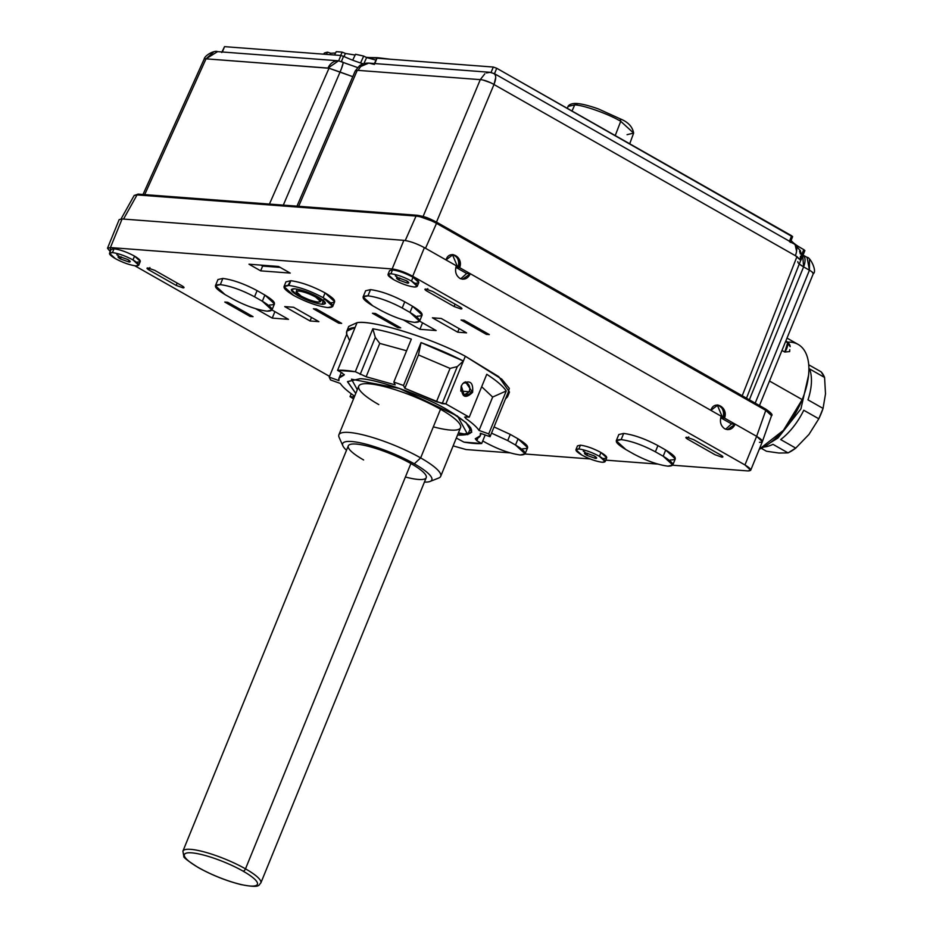<?xml version="1.0" encoding="UTF-8"?>
<svg xmlns="http://www.w3.org/2000/svg" width="933" height="933" viewBox="0 0 933 933"><rect width="100%" height="100%" fill="white"/><g stroke="black" fill="none" stroke-linecap="round" stroke-linejoin="round"><path stroke-width="1.4" d="M405.4 477.008A42.09 8.607 -157.8 0 0 410.893 463.549L245.496 868.845A42.09 8.607 22.2 0 1 260.843 882.956C258.231 885.032 261.147 888.473 240.784 884.542C226.264 880.845 212.141 875.212 198.426 867.655A2.636 1.376 -60.4 0 0 198.752 867.748A39.454 8.07 -157.8 0 0 250.114 886.023A39.454 8.07 -157.8 0 0 243.047 871.119A2.636 1.376 -60.4 0 0 245.496 868.845A42.09 8.607 -157.8 0 0 205.948 852.4A42.09 8.607 -157.8 0 0 182.903 851.141A42.09 8.607 22.2 0 1 205.948 852.4A42.09 8.607 22.2 0 1 245.496 868.845A2.636 1.376 119.6 0 1 243.047 871.119A39.454 8.07 22.2 0 1 250.114 886.023A39.454 8.07 22.2 0 1 198.752 867.748A39.454 8.07 22.2 0 1 191.685 852.844A39.454 8.07 22.2 0 1 243.047 871.119A39.454 8.07 -157.8 0 0 191.685 852.844A39.454 8.07 -157.8 0 0 198.752 867.748A2.636 1.376 119.6 0 1 198.426 867.655A2.636 1.376 119.6 0 1 198.169 867.422M433.332 426.848A54.977 11.243 -157.8 0 0 440.504 409.26L420.655 457.905L414.287 463.806A48.143 9.843 22.2 0 1 424.433 482.081A48.143 9.843 -157.8 0 0 430.078 481.451A48.143 9.843 -157.8 0 0 414.287 463.806A48.143 9.843 -157.8 0 0 364.861 443.886A48.143 9.843 -157.8 0 0 342.901 445.869A48.143 9.843 -157.8 0 0 346.493 450.277A48.143 9.843 22.2 0 1 359.392 442.65A48.143 9.843 22.2 0 1 414.287 463.806L420.655 457.905A54.977 11.243 -157.8 0 0 368.99 436.434A54.977 11.243 -157.8 0 0 338.889 434.79L358.739 386.145A54.977 11.243 22.2 0 1 388.839 387.79A54.977 11.243 22.2 0 1 440.504 409.26A54.977 11.243 -157.8 0 0 368.943 383.801A54.977 11.243 -157.8 0 0 378.786 404.584M198.426 867.655C187.976 860.972 183.113 857.217 183.836 856.401L182.903 851.141L348.301 445.857A42.09 8.607 22.2 0 1 371.346 447.117A42.09 8.607 22.2 0 1 410.893 463.549A42.09 8.607 -157.8 0 0 356.103 444.061A42.09 8.607 -157.8 0 0 363.637 459.969M351.484 379.195L357.304 389.679L351.484 379.195L399.382 388.431L351.484 379.195M457.567 416.095L399.382 388.431L457.567 416.095M470.675 427.629L467.806 434.661L457.543 416.165L467.806 434.661L470.675 427.629M458.441 432.854L467.806 434.661L458.441 432.854M440.504 409.26A54.977 11.243 22.2 0 1 460.54 427.699L440.703 476.331A54.977 11.243 -157.8 0 0 420.655 457.905L440.504 409.26M342.901 445.869L339.134 437.414A54.977 11.243 22.2 0 1 364.208 435.151A54.977 11.243 22.2 0 1 420.655 457.905A54.977 11.243 22.2 0 1 438.685 478.046L430.078 481.451M260.843 882.956A42.09 8.607 -157.8 0 0 245.496 868.845L410.893 463.549A42.09 8.607 22.2 0 1 426.229 477.661L260.843 882.956M121.068 218.928L134.177 195.463L137.046 194.904L123.541 219.068L137.046 194.904L416.048 216.071L417.751 215.43C423.197 216.153 429.332 218.334 436.166 221.984L436.516 223.36L425.506 248.283L446.009 259.922L453.1 254.581L459.059 258.977L459.642 267.666L457.87 267.538L452.423 254.569A9.202 7.604 -85.7 0 1 457.87 267.538L456.062 266.511L459.642 267.666C463.876 257.1 449.391 248.878 446.009 259.922L425.506 248.283L436.516 223.36L765.783 410.368L756.628 436.341L724.498 418.089C728.731 407.523 714.246 399.301 710.864 410.345L459.642 267.666L470.349 273.754L466.652 273.474L455.829 267.316L466.652 273.474L460.797 278.804L466.652 273.474L470.349 273.754L710.864 410.345L717.955 405.004L723.926 409.412L724.498 418.089L722.725 417.961L717.279 404.992A9.202 7.604 -85.7 0 1 722.725 417.961L720.917 416.934L724.498 418.089L735.204 424.177L731.519 423.897L720.684 417.751L731.519 423.897L725.652 429.227L731.519 423.897L735.204 424.177L756.628 436.341L765.783 410.368L435.676 222.882M138.737 194.262L137.046 194.904A1.574 1.306 -85.7 0 1 138.282 194.122L417.284 215.29A1.574 1.306 94.3 0 0 416.048 216.071L405.26 240.504L416.048 216.071L136.451 194.869M431.804 220.923L419.943 216.701M416.713 216.129L416.048 216.071C422.124 216.806 428.947 219.232 436.516 223.36A1.574 0.828 -60.4 0 0 436.364 222.042A1.574 0.828 -60.4 0 0 436.352 222.031L765.631 409.051A1.574 0.828 119.6 0 1 765.783 410.368L765.433 408.992A1.574 0.828 119.6 0 1 765.631 409.051C771.125 412.736 773.084 414.94 771.521 415.675L769.468 412.771M417.751 215.43C423.197 216.141 429.332 218.334 436.166 221.984L436.364 222.042C430.09 219.127 427.955 217.109 417.284 215.29M436.516 222.182L765.433 408.992M797.832 261.602A15.779 3.231 -157.8 0 0 803.593 266.896L749.351 399.802L803.593 266.896L809.436 270.208L755.194 403.126L809.436 270.208A10.52 2.158 22.2 0 1 813.273 273.742L811.967 271.876M765.783 410.368L771.521 415.675L762.378 441.601L756.628 436.341L744.954 464.949C751.473 468.926 752.418 470.908 747.776 470.92L672.681 465.217L747.776 470.92L750.703 470.244L744.954 464.949L412.713 276.261L744.954 464.949L756.628 436.341L762.378 441.636L750.703 470.244M269.439 204.07L329.011 68.237L340.055 72.039L283.317 205.12L340.055 72.039L352.779 76.669L329.011 68.237L269.439 204.07M357.246 70.372L298.677 206.286L357.246 70.372L355.263 70.896L357.246 70.372M484.845 73.8L480.285 79.643L423.104 216.479L480.285 79.643L357.269 70.313L480.285 79.643A10.52 2.519 22.7 0 1 493.977 84.518L796.969 256.598L741.863 396.665L796.945 256.668L800.724 260.33L746.493 398.181M808.013 258.033L807.068 257.38L809.436 270.208L809.471 259.806M759.474 405.552L813.273 273.742C817.46 271.34 809.902 256.54 807.068 257.38L806.952 257.31M466.034 449.543L510.106 452.878L466.034 449.543L453.123 445.881L466.034 449.543M525.011 454.009L590.157 458.954L525.011 454.009M605.762 460.144L657.765 464.086L605.762 460.144M809.436 270.208L803.593 266.896A13.155 6.904 -60.4 0 0 802.707 254.896A13.155 6.904 -60.4 0 0 802.613 254.849M801.4 254.138L802.707 254.896L803.593 266.896L799.278 263.981M800.141 258.989L800.479 256.26M800.316 253.881L799.546 251.059M798.485 248.878L797.26 247.14M143.006 194.472L204.129 59.176A10.52 2.064 24.3 0 1 206.03 58.837L144.697 194.6L206.03 58.837L329.011 68.237L327.984 68.086L338.574 60.808A13.155 10.869 94.3 0 0 338.434 60.808M342.458 62.01C343.764 61.811 342.971 65.158 340.055 72.039L341.186 69.205M341.618 68.039L343.146 63.036M374.378 64.435L368.932 63.117C364.791 63.059 361.654 63.934 359.543 65.742L355.263 70.896L296.974 206.158M368.768 63.106L360.954 66.383M493.429 73.439C496.263 74.453 496.438 78.15 493.977 84.518L436.481 222.112L493.977 84.518L495.68 77.742M796.572 251.175L795.149 244.609M495.621 75.806L494.443 73.672L794.356 244.003A13.155 6.904 119.6 0 1 795.371 255.689L800.724 260.342C801.948 259.467 801.832 256.225 800.362 250.627L794.356 244.014L789.33 241.495M217.727 51.642L217.074 51.607M213.54 52.05L206.03 58.837L217.576 51.63C214.485 50.02 204.654 55.362 204.129 59.176M221.704 52.516L224.55 46.65L340.86 55.479L338.679 60.82A13.155 10.869 94.3 0 0 338.586 60.82L357.491 67.514M337.419 60.808A13.155 10.869 94.3 0 0 327.984 68.086L206.03 58.837M490.175 72.319L486.385 72.937M358.319 70.395A13.155 10.869 -85.7 0 1 368.932 63.117L489.942 72.296M490.548 82.699L483.072 80.051M795.371 255.689L493.977 84.518M489.977 72.308L494.397 73.649M804.409 250.685L803.78 249.601A31.57 6.461 22.2 0 1 791.091 240.422A31.57 6.461 -157.8 0 0 803.78 249.601L801.82 254.394L803.78 249.601L804.887 250.569L803.045 255.094M374.145 64.085L376.979 58.219L493.289 67.048L496.718 68.261L791.674 235.781L789.446 241.215L791.674 235.781L792.63 236.655L790.298 242.382M338.679 60.82L340.86 55.479L224.55 46.65L222.357 51.991L224.328 47.186M340.86 55.479L343.531 56.318L341.478 61.356L343.531 56.318A31.57 6.461 -157.8 0 0 363.357 63.817A31.57 6.461 22.2 0 1 343.531 56.318L340.86 55.479M792.455 236.76L496.718 68.261L494.502 73.707L496.718 68.261L493.289 67.048L491.085 72.447L493.289 67.048L376.979 58.219L374.798 63.561L376.769 58.756M620.2 118.888L620.737 121.302C608.666 114.013 583.358 105.009 574.716 104.928L577.597 103.738L576.827 103.493C582.204 103.913 589.469 105.756 598.613 109.021L620.527 118.992C628.166 122.106 632.539 126.806 633.635 133.104L620.737 121.302L620.2 118.888M627.058 134.667L633.635 133.104L620.737 121.302L615.232 135.565L620.737 121.302C608.666 114.013 583.358 105.009 574.716 104.928L568.174 106.385L574.716 104.928L572.011 111.027L574.716 104.928L577.597 103.738M363.707 56.097L366.622 57.566L363.858 63.654L366.622 57.566L363.707 56.097A97.335 19.908 -157.8 0 0 355.543 54.277L352.674 60.178L355.543 54.277L363.707 56.097L360.558 62.966L363.707 56.097M342.248 52.143L345.455 53.473L343.974 56.516L345.455 53.473L342.248 52.143A97.335 19.908 -157.8 0 0 336.242 51.688L334.539 55L336.242 51.688L342.248 52.143L340.615 55.455L342.248 52.143M327.541 52.155L330.714 53.239L329.99 54.65L330.714 53.239L327.541 52.155A97.335 19.908 -157.8 0 0 324.276 53.111L323.716 54.172L324.276 53.111L327.541 52.155L326.387 54.382L327.541 52.155M366.471 57.484L377.585 57.694L366.471 57.484M388.035 59.059L366.074 57.286M335.577 52.983L330.714 53.239L335.577 52.983M355.181 55.047L345.455 53.473L355.181 55.047M375.789 60.062L366.622 57.566L375.789 60.062M778.95 453.03L788.047 452.89L795.744 448.12L808.969 434.416L795.744 448.12A48.668 25.529 119.6 0 1 788.047 452.89L778.95 453.03L766.494 451.257L778.95 453.03M825.507 393.889L824.574 377.457L821.122 371.835A48.668 25.529 119.6 0 1 824.574 377.457L825.507 393.889L823.058 408.409L807.99 399.849L823.058 408.409A48.668 25.529 119.6 0 1 818.812 418.8L803.756 410.252A48.668 25.529 119.6 0 1 780.676 439.56L795.744 448.12L780.676 439.56A48.668 25.529 -60.4 0 0 803.756 410.252L818.812 418.8L808.969 434.416L818.812 418.8L823.058 408.409L825.507 393.889M766.494 451.257L761.305 448.306L766.494 451.257M772.979 444.341L788.047 452.89L772.979 444.341A48.668 25.529 119.6 0 1 763.66 447.07A48.668 25.529 -60.4 0 0 772.979 444.341M770.18 442.825L777.947 438.009L800.911 408.922L808.573 375.229L800.911 408.922L777.947 438.009L770.18 442.825M809.517 368.897L824.574 377.457L809.517 368.897A48.668 25.529 119.6 0 1 807.99 399.849A48.668 25.529 -60.4 0 0 809.517 368.897M808.724 364.791L821.122 371.835L808.724 364.791M786.997 338.096L798.112 344.405A60.505 31.734 119.6 0 1 802.193 399.592L769.492 381.026L802.193 399.592L783.44 430.323L759.287 449.228A60.505 31.734 -60.4 0 0 802.193 399.592A60.505 31.734 -60.4 0 0 787.65 342.166M781.971 350.435L784.781 352.044L781.971 350.435M785.854 340.907L787.522 343.216A8.28 4.338 119.6 0 1 784.781 352.044L787.522 343.216L790.181 346.633L785.854 340.93M789.668 351.554L784.781 352.044M789.761 349.665L789.633 351.636M134.807 265.777L329.536 376.372L134.807 265.777M110.199 251.607L110.421 247.572L392.163 268.949C398.251 269.765 405.097 272.203 412.713 276.261C405.097 272.214 398.251 269.777 392.163 268.949L110.421 247.572L107.493 248.236L110.199 251.607M510.258 434.393L494.047 426.941L510.258 434.393L507.727 440.598L491.516 433.134L507.727 440.598L510.258 434.393L518.048 438.825L510.258 434.393M522.748 448.761C530.48 448.75 528.906 445.438 518.048 438.825L527.635 447.642L525.104 453.835L515.517 445.018L518.048 438.825L515.517 445.018L507.727 440.598L515.517 445.018C526.375 451.642 527.95 454.954 520.229 454.966L525.104 453.835M269.579 304.974C277.299 304.963 275.736 301.651 264.867 295.038L257.076 290.606C244.388 283.854 232.982 279.795 222.835 278.431L220.666 283.76M137.361 262.068C142.003 262.068 141.058 260.074 134.539 256.108C126.923 252.05 120.077 249.612 114.001 248.796L112.695 252.003M603.791 458.453C608.421 458.453 607.488 456.459 600.969 452.493C593.353 448.435 586.507 445.997 580.419 445.181L579.113 448.388M149.898 267.561L148.93 269.94C146.761 268.622 146.446 267.958 147.985 267.958L154.831 270.395L182.098 285.871C184.256 287.201 184.571 287.854 183.043 287.865L183.474 286.793L183.043 287.865L176.185 285.428L177.165 283.049L176.185 285.428L148.93 269.94L176.185 285.428L183.043 287.865C184.582 287.865 184.268 287.201 182.098 285.871L154.831 270.395L147.985 267.958C146.434 267.958 146.749 268.622 148.93 269.94L149.607 268.261M415.861 283.2C420.491 283.2 419.558 281.206 413.039 277.241C405.423 273.182 398.578 270.745 392.49 269.929L391.184 273.136M417.249 316.182C424.97 316.17 423.395 312.858 412.538 306.234L404.747 301.814C392.058 295.05 380.641 290.991 370.506 289.627L368.325 294.968M670.419 459.969C678.139 459.957 676.577 456.645 665.707 450.021L657.917 445.601C645.228 438.848 633.81 434.778 623.676 433.425L621.495 438.755M454.091 306.514L460.937 308.951C462.488 308.951 462.173 308.287 460.004 306.969L432.737 291.481L425.891 289.043C424.34 289.043 424.655 289.708 426.824 291.026L454.091 306.514L455.071 304.135L454.091 306.514L426.824 291.026C424.667 289.708 424.352 289.043 425.891 289.043L432.737 291.481L460.004 306.969C462.162 308.287 462.476 308.951 460.937 308.951L454.091 306.514M693.697 439.688L686.851 437.25C685.3 437.262 685.615 437.915 687.796 439.245L715.051 454.733L721.909 457.17C723.448 457.158 723.133 456.505 720.964 455.176L693.697 439.688L720.964 455.176C723.122 456.494 723.437 457.158 721.909 457.17L715.051 454.733L687.796 439.245C685.627 437.927 685.312 437.262 686.851 437.25L693.697 439.688M329.781 302.828C337.501 302.828 335.938 299.516 325.069 292.892C312.38 286.139 300.962 282.069 290.828 280.716L287.947 285.428M507.657 394.076L509.313 388.385L501.837 379.23L465.334 356.243C429.798 337.501 373.142 319.937 357.047 322.678L348.72 326.445L357.047 322.678C371.754 319.564 431.303 338.014 465.334 356.243L463.386 361.013C451.047 354.692 436.936 348.557 421.028 342.586L403.522 385.492L393.831 382.052L411.348 339.134C396.478 334.107 383.638 330.655 372.815 328.789L355.31 371.707C347.636 370.424 341.735 369.969 337.583 370.354L357.047 322.678L355.1 327.448L346.784 331.215L346.738 334.236L329.221 377.142L330.55 379.953L329.221 377.142L338.924 380.594C338.224 377.737 339.927 375.906 344.032 375.101L342.458 373.13L337.583 370.354L355.31 371.707L366.133 376.769L395.172 384.863L393.831 382.052L403.522 385.492L421.028 342.586L463.386 361.013L465.334 356.243L498.735 376.64L509.476 392.047L507.529 396.805L507.575 393.784L490.058 436.702L488.729 433.892L506.246 390.974C503.109 386.239 496.613 380.676 486.758 374.285L469.241 417.191L445.881 403.919L463.386 361.013L457.31 366.587L442.184 403.639L445.881 403.919L469.241 417.191L465.555 416.911L465.59 418.346C472.285 422.987 476.763 427.022 479.026 430.44L488.729 433.892L490.058 436.702L480.355 433.25C481.066 436.108 479.364 437.939 475.259 438.755L476.833 440.726L481.696 443.49L485.183 434.965L481.696 443.49L463.981 442.149C471.655 443.432 477.556 443.875 481.696 443.49L476.833 440.726L477.976 437.915L476.833 440.726L475.259 438.755L480.273 435.746L480.355 433.25L490.058 436.702L507.575 393.784L505.453 398.997L507.529 396.805M250.091 316.427L253.053 316.66L227.734 302.28L224.783 302.047L250.091 316.427L250.58 315.249L250.091 316.427L224.783 302.047L227.734 302.28L253.053 316.66L250.091 316.427M400.712 327.856L375.393 313.476L372.442 313.255L397.761 327.635L400.712 327.856L397.761 327.635L372.442 313.255L375.393 313.476L400.712 327.856M288.484 319.343L271.969 309.966L288.484 319.343L272.249 318.106L288.484 319.343M255.747 308.741L272.249 318.106L255.747 308.741M436.154 330.55L419.628 321.162L436.154 330.55L419.908 329.314L436.154 330.55M403.406 319.949L419.908 329.314L403.406 319.949M466.57 332.859L441.251 318.48L432.399 317.803L457.706 332.183L466.57 332.859L457.706 332.183L432.399 317.803L441.251 318.48L466.57 332.859M318.911 321.652L293.592 307.272L284.728 306.607L310.048 320.975L318.911 321.652L310.048 320.975L284.728 306.607L293.592 307.272L318.911 321.652M489.312 334.585L463.993 320.206L461.042 319.984L486.361 334.364L489.312 334.585L486.361 334.364L461.042 319.984L463.993 320.206L489.312 334.585M341.653 323.378L316.334 308.998L313.371 308.776L338.691 323.156L341.653 323.378L338.691 323.156L313.371 308.776L316.334 308.998L341.653 323.378M248.994 264.214L260.68 270.85L290.21 273.089L278.524 266.453L248.994 264.214L278.524 266.453L290.21 273.089L260.68 270.85L248.994 264.214M107.493 248.236L119.167 219.628L122.095 218.963L110.421 247.572L122.095 218.963L403.837 240.341L392.163 268.949L403.837 240.341C409.925 241.169 416.783 243.606 424.387 247.642L412.713 276.261L424.387 247.642L425.506 248.283L424.387 247.642C416.771 243.595 409.925 241.157 403.837 240.341L122.095 218.963L120.789 222.159M724.696 428.772C729.151 430.649 732.65 429.122 735.204 424.177L727.483 429.635L724.696 428.772C720.684 425.833 719.518 421.646 721.186 416.211C719.506 421.646 720.673 425.833 724.696 428.772M710.864 410.345L721.186 416.211L710.864 410.345M459.829 278.349C464.296 280.227 467.795 278.699 470.349 273.754L462.616 279.212L459.829 278.349C455.829 275.398 454.663 271.211 456.33 265.788C454.639 271.223 455.817 275.41 459.829 278.349M446.009 259.922L456.33 265.788L446.009 259.922M595.965 457.065L595.417 458.395L586.857 455.351L587.72 453.251L586.857 455.351L584.466 453.146L585.679 452.867L594.239 455.91L596.642 458.115L595.417 458.395L595.965 457.065M585.679 452.867L585.679 452.867C583.755 452.867 584.14 453.695 586.857 455.351L595.417 458.395C597.353 458.395 596.957 457.567 594.239 455.91L585.679 452.867M482.734 440.936L485.988 442.778C498.665 449.519 510.083 453.578 520.229 454.966C510.083 453.601 498.677 449.543 485.988 442.778L482.734 440.936M215.43 285.743L217.96 279.55L222.835 278.431L220.316 284.623L222.835 278.431C232.982 279.807 244.399 283.865 257.076 290.606L254.557 296.811L257.076 290.606L264.867 295.038L262.348 301.231L254.557 296.811C241.869 290.07 230.451 285.999 220.316 284.623L215.43 285.743L225.016 294.571L232.807 298.992C245.496 305.732 256.902 309.791 267.048 311.167L271.935 310.048L262.348 301.231L264.867 295.038L274.465 303.855L271.935 310.048M109.511 253.286L111.074 249.473L114.001 248.796L112.438 252.61L114.001 248.796C120.077 249.624 126.935 252.062 134.539 256.108L132.987 259.922C125.372 255.875 118.526 253.438 112.438 252.61L109.511 253.286L115.26 258.581C122.876 262.616 129.722 265.054 135.81 265.882L138.737 265.217L132.987 259.922L134.539 256.108L140.3 261.403L138.737 265.217M118.479 255.665L116.823 254.767M575.941 449.671L577.492 445.857L580.419 445.181L578.868 448.995L580.419 445.181C586.507 446.009 593.353 448.446 600.969 452.493L599.406 456.307C591.802 452.26 584.956 449.823 578.868 448.995L575.941 449.671L581.691 454.966C589.294 459.013 596.152 461.438 602.24 462.267L605.167 461.602L599.406 456.307L600.969 452.493L606.718 457.788L605.167 461.602M584.909 452.05L583.242 451.152M184.011 287.644L183.043 287.865M147.006 268.179L147.985 267.958M388.011 274.419L389.562 270.605L392.49 269.929L390.939 273.742L392.49 269.929C398.578 270.757 405.423 273.194 413.039 277.241L411.476 281.055C403.872 277.008 397.015 274.57 390.939 273.742L388.011 274.419L393.761 279.713C401.365 283.749 408.222 286.186 414.299 287.014L417.238 286.349L411.476 281.055L413.039 277.241L418.789 282.536L417.238 286.349M396.98 276.798L395.312 275.9M363.1 296.951L365.619 290.758L370.506 289.627L367.975 295.831L370.506 289.627C380.652 291.014 392.058 295.073 404.747 301.814L402.216 308.007C389.527 301.266 378.122 297.207 367.975 295.831L363.1 296.951L372.687 305.767L380.477 310.199C393.155 316.94 404.572 320.999 414.719 322.375L419.593 321.255L410.007 312.438L412.538 306.234L422.124 315.051L419.593 321.255M402.216 308.007L404.747 301.814L412.538 306.234L410.007 312.438L402.216 308.007L410.007 312.438C420.865 319.051 422.439 322.363 414.719 322.375C404.584 321.01 393.166 316.952 380.477 310.199L372.687 305.767C361.817 299.155 360.255 295.843 367.975 295.831C378.11 297.195 389.527 301.254 402.216 308.007M657.917 445.601L665.707 450.021L663.176 456.225L655.386 451.805L657.917 445.601L655.386 451.805C642.709 445.064 631.291 440.994 621.145 439.618L623.676 433.425C633.822 434.801 645.239 438.86 657.917 445.601M616.27 440.738L618.801 434.545L623.676 433.425L621.145 439.618L616.27 440.738L625.856 449.554L633.647 453.986C646.336 460.727 657.742 464.786 667.888 466.162L672.763 465.042L663.176 456.225L665.707 450.021L675.294 458.849L672.763 465.042M461.38 307.89L460.937 308.951L461.38 307.89M461.917 308.73L460.937 308.951M427.804 288.647L427.512 289.347M424.912 289.265L425.891 289.043M688.764 436.866L688.484 437.565M685.872 437.484L686.851 437.25M722.34 456.097L721.909 457.17L722.34 456.097M722.877 456.937L721.909 457.17M284.005 286.606L285.953 281.836L290.828 280.716L288.88 285.475L290.828 280.716C300.974 282.093 312.392 286.151 325.069 292.892L323.121 297.662C310.444 290.921 299.026 286.863 288.88 285.475L284.005 286.606L293.592 295.423C306.281 302.164 317.686 306.222 327.833 307.598L332.719 306.479L323.121 297.662L325.069 292.892L334.655 301.709L332.719 306.479M351.228 393.749L350.038 396.653L353.549 398.869L350.038 396.653L354.342 396.922L353.7 395.51C347.006 390.857 342.528 386.822 340.265 383.405L330.55 379.953L340.265 383.405C342.528 386.822 347.006 390.857 353.7 395.51L353.735 396.933L350.038 396.653L351.228 393.749M463.398 395.44L469.194 391.72L472.588 392.361L464.529 396.198L461.299 385.935L462.78 383.591L465.462 381.842L472.588 392.361C473.463 382.717 470.197 379.801 462.78 383.591L461.299 385.935C461.532 397.143 465.299 399.289 472.588 392.361L469.194 391.72C470.372 388 469.696 385.154 467.165 383.16L464.249 382.402M398.239 326.457L397.761 327.635L398.239 326.457M274.897 311.622L272.249 318.106L274.897 311.622M422.556 322.83L419.908 329.314L422.556 322.83M459.153 328.649L457.706 332.183L459.153 328.649M311.494 317.442L310.048 320.975L311.494 317.442M486.839 333.174L486.361 334.364L486.839 333.174M339.18 321.978L338.691 323.156L339.18 321.978M262.628 266.08L260.68 270.85L262.628 266.08L280.227 267.421L262.628 266.08L260.925 265.124L262.628 266.08M397.75 277.614L406.31 280.658L408.712 282.862L407.488 283.142L398.927 280.098L396.525 277.894L397.75 277.614C395.814 277.614 396.21 278.442 398.927 280.098L399.791 277.999L398.927 280.098L407.488 283.142L408.036 281.813L407.488 283.142C409.424 283.142 409.027 282.314 406.31 280.658L397.75 277.614M129.535 260.68L128.999 262.01L120.439 258.966L121.29 256.867L120.439 258.966L118.036 256.762L119.261 256.482L127.821 259.526L130.212 261.73L128.999 262.01L129.535 260.68M119.261 256.482L119.261 256.482C117.325 256.482 117.721 257.31 120.439 258.966L128.999 262.01C130.923 262.01 130.538 261.182 127.821 259.526L119.261 256.482M599.406 456.307C605.925 460.284 606.87 462.267 602.24 462.267C596.152 461.45 589.306 459.013 581.691 454.966C575.171 450.989 574.227 449.006 578.868 448.995C584.944 449.811 591.79 452.248 599.406 456.307M254.557 296.811L262.348 301.231C273.206 307.855 274.769 311.167 267.048 311.167C256.913 309.803 245.496 305.744 232.807 298.992L225.016 294.571C214.158 287.947 212.584 284.635 220.316 284.623C230.451 285.988 241.857 290.046 254.557 296.811M132.987 259.922C139.507 263.887 140.44 265.882 135.81 265.882C129.722 265.065 122.876 262.628 115.26 258.581C108.753 254.604 107.808 252.621 112.438 252.61C118.526 253.426 125.372 255.864 132.987 259.922M411.476 281.055C417.996 285.02 418.94 287.014 414.299 287.014C408.222 286.198 401.377 283.76 393.761 279.713C387.242 275.736 386.297 273.754 390.939 273.742C397.015 274.559 403.861 276.996 411.476 281.055M655.386 451.805L663.176 456.225C674.046 462.85 675.609 466.162 667.888 466.162C657.753 464.797 646.336 460.739 633.647 453.986L625.856 449.554C614.999 442.942 613.424 439.63 621.145 439.618C631.279 440.982 642.697 445.041 655.386 451.805M323.121 297.662C333.991 304.275 335.553 307.598 327.833 307.598C317.698 306.234 306.281 302.175 293.592 295.423C282.734 288.798 281.16 285.486 288.88 285.475C299.026 286.839 310.432 290.898 323.121 297.662M318.701 297.324C309.814 292.589 301.826 289.755 294.723 288.798C289.323 288.798 290.42 291.119 298.024 295.761C306.91 300.484 314.899 303.33 321.99 304.286C327.401 304.275 326.305 301.954 318.701 297.324L325.407 303.493L321.99 304.286C314.887 303.318 306.899 300.473 298.024 295.761L291.306 289.58L294.723 288.798C301.826 289.766 309.814 292.6 318.701 297.324M418.474 354.937L421.028 342.586L418.474 354.937L404.852 388.315L403.522 385.492L404.852 388.315L442.184 403.639L457.31 366.587L450.056 368.407L418.474 354.937L450.056 368.407L436.446 401.785L404.852 388.315L418.474 354.937M463.981 442.149L456.319 438.055L463.981 442.149M447.292 409.785C423.22 395.499 377.538 379.241 359.986 378.716L347.484 381.725L355.776 393.423L347.543 381.574L359.986 378.716C376.396 378.868 424.41 395.954 447.292 409.785L466.08 422.579L471.748 432.271L459.304 435.128C479.002 435.105 475.002 426.661 447.292 409.785M457.578 434.976L459.304 435.128L457.578 434.976M411.348 339.134L393.831 382.052L395.172 384.863L366.133 376.769L355.31 371.707L372.815 328.789C383.895 330.725 396.735 334.166 411.348 339.134M406.601 350.761L379.754 343.391L366.133 376.769L379.754 343.391L406.601 350.761M379.754 343.391L375.299 337.408L360.173 374.471L375.299 337.408L372.815 328.789M355.1 327.448L337.583 370.354L342.458 373.13L344.032 375.101L339.017 378.098L338.924 380.594L329.221 377.142L346.738 334.236C345.676 330.294 348.464 328.031 355.1 327.448M349.665 340.767L346.738 334.236M354.167 395.86L353.735 396.933L354.167 395.86M506.246 390.974L492.647 397.061L479.026 430.44C476.751 427.022 472.273 422.987 465.59 418.346L466.15 416.958L465.59 418.346L465.555 416.911L469.241 417.191L486.758 374.285C496.753 380.792 503.249 386.355 506.246 390.974L488.729 433.892L479.026 430.44L492.682 397.05M492.647 397.061L481.685 386.729L492.647 397.061M463.386 361.013L445.881 403.919L436.446 401.785L450.056 368.407M298.548 294.455L298.024 295.761L298.548 294.455M323.938 299.516L321.99 304.286L323.938 299.516M344.277 374.495L344.032 375.101L344.277 374.495M464.576 417.144L465.555 416.911M460.109 433.169L459.304 435.128L460.109 433.169M461.322 387.265L460.82 390.869L461.17 386.262M464.996 382.413L466.897 383.008L463.713 382.763L467.165 383.16C469.719 385.317 470.395 388.163 469.194 391.72L460.739 391.079L469.194 391.72L464.494 395.522M298.618 291.014L299.213 289.568L298.618 291.014L296.181 291.574L300.974 295.983C307.319 299.353 313.022 301.382 318.095 302.07L320.532 301.511L315.739 297.102C309.406 293.732 303.691 291.702 298.618 291.014C303.691 291.691 309.394 293.72 315.739 297.102L316.194 295.983L315.739 297.102C321.174 300.414 321.955 302.07 318.095 302.07C313.033 301.394 307.319 299.353 300.974 295.983C295.539 292.67 294.758 291.014 298.618 291.014M759.45 442.312C764.092 442.3 763.147 440.318 756.628 436.341C763.182 440.329 764.127 442.312 759.45 442.312M138.282 194.122L134.177 195.452M802.707 254.896L807.068 257.38M338.586 60.82L217.576 51.63M567.299 108.345L568.174 106.385C567.439 107.272 568.85 102.945 576.827 103.493M629.717 143.799L633.635 133.104M390.239 59.222L377.585 57.694M790.181 346.633C790.076 344.732 788.735 342.877 786.157 341.07M346.784 331.215L348.732 326.445M481.171 433.542L480.273 435.746M341.315 372.477L339.017 378.098M297.172 289.125L296.181 291.574M320.532 301.511L321.535 299.073"/></g></svg>
